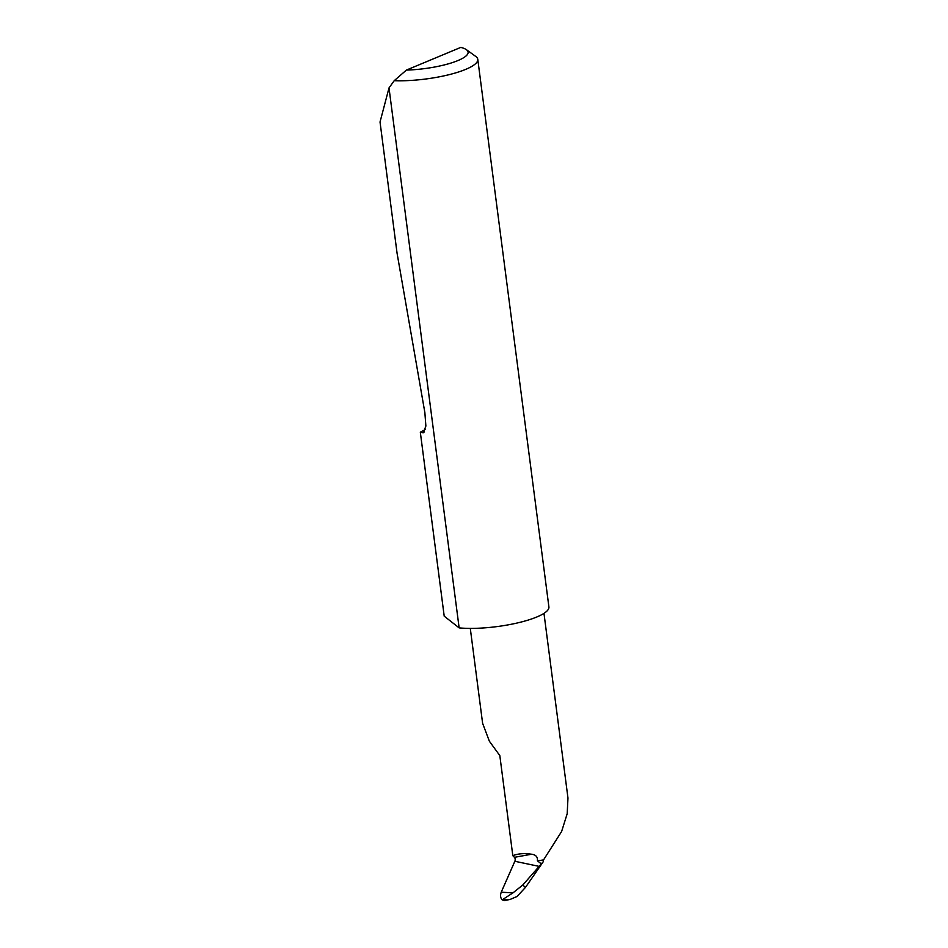 <?xml version="1.0" encoding="UTF-8"?>
<svg xmlns="http://www.w3.org/2000/svg" width="948" height="948" viewBox="0 0 948 948"><rect width="100%" height="100%" fill="white"/><g stroke="black" fill="none" stroke-linecap="round" stroke-linejoin="round"><path stroke-width="1.42" d="M470.291 628.394L482.615 723.324L489.358 741.206L499.821 755.58L512.821 855.689C518.046 853.603 524.315 853.117 531.615 854.231L514.42 857.324A2.88 1.837 -85.8 0 1 514.847 861.282L501.231 892.198L512.975 892.862L502.144 899.877C500.426 897.875 500.117 895.315 501.231 892.198M420.32 432.193L444.209 616.164L459.14 627.884L389.012 87.915L380.029 122.008L397.07 253.211L424.87 412.605L425.877 426.043L423.436 432.774L420.32 432.193L425.415 429.397M394.214 80.687L406.396 70.081A45.445 10.76 -7.4 0 0 453.274 62.307A45.445 10.76 -7.4 0 0 466.416 49.687L475.754 56.442A54.095 12.81 172.6 0 1 477.78 59.333A54.095 12.81 172.6 0 1 450.099 74.418A54.095 12.81 172.6 0 1 394.214 80.687L389.012 87.915M477.78 59.333L548.904 606.933A54.095 12.81 172.6 0 1 519.006 622.575A54.095 12.81 172.6 0 1 461.309 628.062A54.095 12.81 172.6 0 1 459.14 627.884M543.974 613.356L567.971 798.026L567.188 813.728L561.619 831.491L543.548 859.907L543.346 861.59L525.429 887.458L516.992 896.512L510.154 899.427L502.144 899.877L504.585 900.553M525.429 887.458L522.798 885.005L543.346 861.59M522.798 885.005L512.975 892.862M540.881 863.557L537.398 860.796A37.505 8.888 -7.4 0 0 543.548 859.907M406.396 70.081L460.775 47.4A45.445 10.76 -7.4 0 1 466.416 49.687M537.398 860.796C537.8 856.956 535.881 854.764 531.615 854.231M514.42 857.324L512.821 855.689M538.974 866.342L514.847 861.282M422.227 432.798L424.455 431.873M510.154 899.427L504.407 900.588"/></g></svg>
